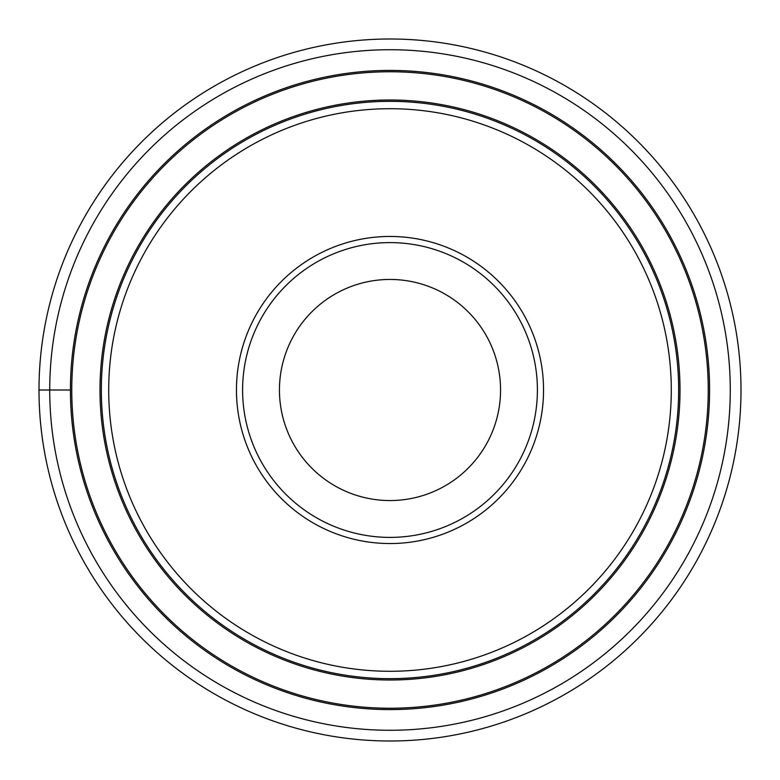 <?xml version="1.0" encoding="UTF-8"?>
<svg xmlns="http://www.w3.org/2000/svg" width="780" height="780" viewBox="0 0 780 780"><rect width="100%" height="100%" fill="white"/><g stroke="black" fill="none" stroke-linecap="round" stroke-linejoin="round"><path stroke-width="1.17" d="M39 390A351 351 0 0 0 390 741A351 351 0 0 0 741 390A351 351 0 0 0 390 39A351 351 0 0 0 39 390A351 351 0 0 1 390 39A351 351 0 0 1 741 390A351 351 0 0 0 390 39A351 351 0 0 0 39 390A351 351 0 0 0 390 741A351 351 0 0 0 741 390A351 351 0 0 1 390 741A351 351 0 0 1 39 390L70.415 390A319.585 319.585 180 0 0 390 709.585A319.585 319.585 180 0 0 709.585 390A319.585 319.585 -0 0 0 390 70.415A319.585 319.585 -0 0 0 70.415 390M108.712 390A281.287 281.287 0 0 0 390 671.288A281.287 281.287 0 0 0 671.288 390A281.287 281.287 0 0 0 390 108.712A281.287 281.287 0 0 0 108.712 390M678.658 390A288.659 288.659 0 0 0 390 101.341A288.659 288.659 0 0 0 101.341 390A288.659 288.659 0 0 0 390 678.658A288.659 288.659 0 0 0 678.658 390M236.457 390A153.543 153.543 0 0 0 390 543.543A153.543 153.543 0 0 0 543.543 390A153.543 153.543 0 0 0 390 236.457A153.543 153.543 0 0 0 236.457 390M537.4 390A147.4 147.4 0 0 0 390 242.599A147.4 147.4 0 0 0 242.599 390A147.4 147.4 0 0 0 390 537.4A147.4 147.4 0 0 0 537.4 390M279.445 390A110.555 110.555 0 0 0 390 500.555A110.555 110.555 0 0 0 500.555 390A110.555 110.555 0 0 0 390 279.445A110.555 110.555 0 0 0 279.445 390M49.725 390A340.275 340.275 0 0 1 390 49.725A340.275 340.275 0 0 1 730.275 390A340.275 340.275 0 0 1 390 730.275A340.275 340.275 0 0 1 49.725 390M99.996 389.649A290.004 290.004 0 0 0 389.825 680.004A290.004 290.004 0 0 0 680.004 390A290.004 290.004 0 0 0 390.175 99.996A290.004 290.004 0 0 0 99.996 389.649M708.24 390A318.24 318.24 0 0 1 390 708.24A318.24 318.24 0 0 1 71.76 390A318.24 318.24 180 0 1 390 71.76A318.24 318.24 180 0 1 708.24 390"/></g></svg>
